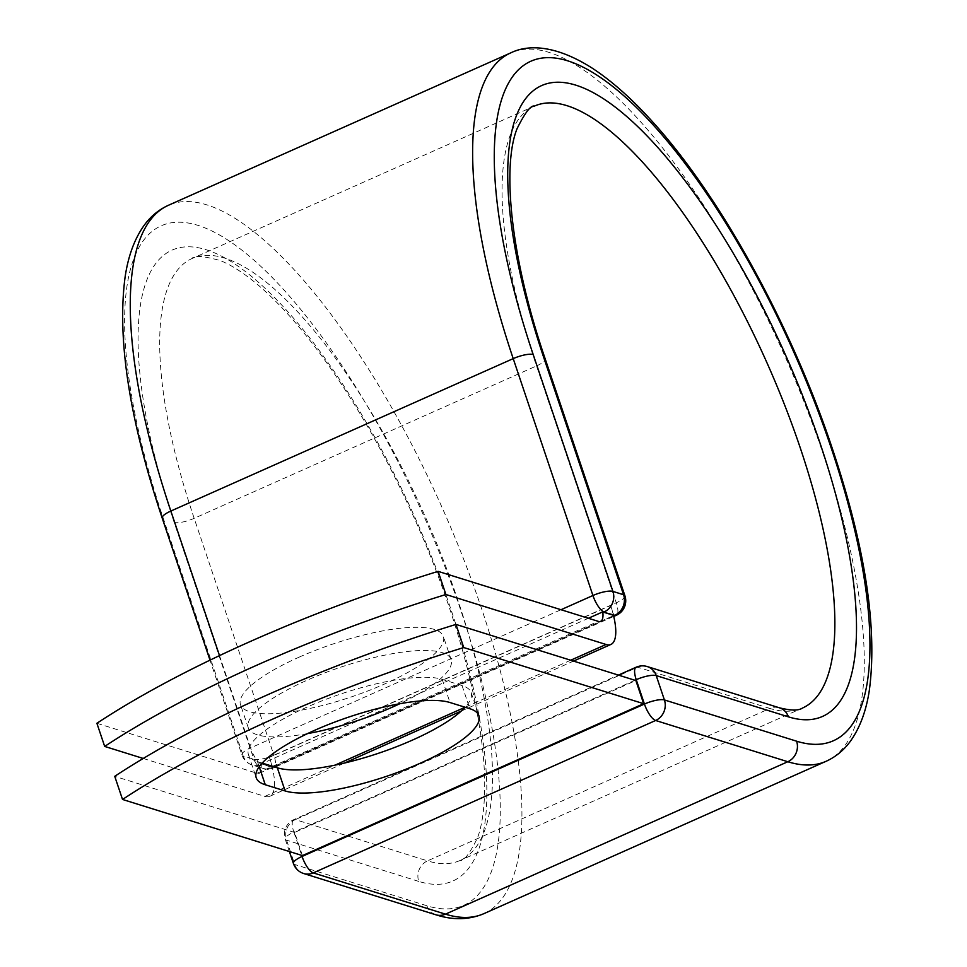 <?xml version="1.0" encoding="UTF-8"?>
<svg xmlns="http://www.w3.org/2000/svg" width="967" height="967" viewBox="0 0 967 967"><rect width="100%" height="100%" fill="white"/><g stroke="black" fill="none" stroke-linecap="round" stroke-linejoin="round"><path stroke-width="0.73" stroke-dasharray="4.83 3.63" d="M570.711 660.219L465.103 707.24A107.011 28.007 161.4 0 0 471.11 692.553A107.011 28.007 161.4 0 0 462.045 685.567L442.209 679.378A107.011 28.007 161.4 0 0 306.998 707.119A107.011 28.007 161.4 0 0 248.434 754.623A107.011 28.007 161.4 0 0 257.488 761.609L262.202 763.084M299.069 657.173A107.011 28.007 -18.6 0 1 443.345 636.419A107.011 28.007 -18.6 0 1 384.769 683.911A107.011 28.007 -18.6 0 1 240.493 704.677A107.011 28.007 -18.6 0 1 299.069 657.173M307.542 733.602A107.011 28.007 -18.6 0 1 248.289 727.825A107.011 28.007 -18.6 0 1 306.865 680.321A107.011 28.007 -18.6 0 1 451.13 659.554A107.011 28.007 -18.6 0 1 399.806 703.734M143.249 758.466L264.825 796.397A49.341 16.173 66 0 0 269.708 796.337A49.341 16.173 66 0 0 272.247 767.206L262.335 764.123L272.428 767.701L613.598 615.81M96.893 723.28L257.041 773.249A24.042 7.881 66 0 0 259.41 773.225A24.042 7.881 66 0 0 261.549 763.785A15.81 5.186 66 0 0 262.335 764.123M613.477 615.302A49.341 16.173 66 0 0 610.612 605.511L269.394 757.427A49.341 16.173 -114 0 1 272.247 767.206L613.562 615.628M588.407 618.264L261.549 763.785M610.612 605.511L613.96 615.447M269.394 757.427L272.73 767.363M302.429 855.602L294.645 832.454L635.863 680.55M294.645 832.454L114.735 776.32M257.488 761.609L259.216 766.722M264.825 796.397L335.041 765.139M257.041 773.249L598.259 621.346M219.509 655.614L250.574 747.926L561.017 609.718M162.19 518.07A15.81 4.134 161.4 0 0 163.532 519.098L243.249 755.976A15.81 4.134 -18.6 0 1 241.919 754.949A15.81 4.134 -18.6 0 1 250.574 747.926A15.81 5.186 -114 0 0 261.767 764.377A15.81 14.36 -72.7 0 1 252.194 765.006A15.81 14.36 -72.7 0 1 243.249 755.976L253.91 759.313A15.81 14.36 -72.7 0 0 262.855 768.33A15.81 14.36 -72.7 0 0 272.428 767.701A15.81 5.186 -114 0 0 273.999 767.677L613.743 616.426M174.193 522.422A345.279 113.187 66 0 1 206.152 249.728A345.279 113.187 66 0 1 450.707 608.702A345.279 113.187 66 0 1 418.735 881.408A15.81 14.36 107.3 0 1 427.523 860.872A329.469 108.002 66 0 0 460.099 860.473A329.469 108.002 66 0 0 424.767 515.568A329.469 108.002 66 0 0 192.095 258.503A329.469 108.002 66 0 0 194.174 518.324L273.891 755.203A15.81 4.134 -18.6 0 1 253.91 759.313L174.193 522.422A15.81 4.134 161.4 0 0 194.174 518.324L536.54 365.913L616.257 602.792L273.891 755.203A15.81 5.186 -114 0 1 273.999 767.677A15.81 15.81 0 0 1 262.855 768.33L252.194 765.006A15.81 15.81 0 0 1 241.919 754.949L210.008 660.159M624.912 595.769A15.81 4.134 -18.6 0 1 616.257 602.792A15.81 5.186 -114 0 1 616.354 615.266M303.686 873.527A15.81 14.36 107.3 0 1 294.754 864.51L286.558 840.166A15.81 14.36 107.3 0 1 295.334 819.617L427.523 860.872L769.889 708.448A329.469 108.002 66 0 0 802.453 708.062L460.099 860.473C463.701 861.476 469.466 854.018 477.408 838.111C481.747 826.495 484.153 810.866 484.624 791.211C486.474 723.521 458.273 614.057 411.857 512.788C385.059 454.091 355.493 402.441 323.135 357.838C301.233 327.861 280.176 304.121 259.966 286.607C244.929 273.709 231.609 265.006 220.017 260.498C202.997 255.868 193.69 255.203 192.095 258.503L534.461 106.08A329.469 108.002 66 0 0 536.54 365.913A15.81 4.134 161.4 0 0 545.195 358.89M826.144 761.271A387.719 127.1 66 0 0 784.575 355.385A387.719 127.1 66 0 0 510.769 52.871M483.79 913.694A387.719 127.1 66 0 0 442.209 507.796A387.719 127.1 66 0 0 168.403 205.294M435.875 914.782A15.81 14.36 107.3 0 1 426.93 905.765A371.896 121.915 66 0 0 461.356 612.026A371.896 121.915 66 0 0 197.957 225.371A371.896 121.915 66 0 0 163.532 519.098M634.956 680.26L293.871 832.116A15.81 5.186 -114 0 1 293.775 819.641A15.81 5.186 -114 0 1 295.334 819.617L637.7 667.206L769.889 708.448A15.81 14.36 107.3 0 1 779.462 707.82M636.141 667.218A15.81 5.186 -114 0 1 637.7 667.206A15.81 14.36 107.3 0 1 647.274 666.565M426.93 905.765L294.754 864.51A15.81 4.134 161.4 0 1 293.412 863.483M418.735 881.408L286.558 840.166A15.81 4.134 161.4 0 1 285.217 839.126A15.81 4.134 161.4 0 1 293.871 832.116L301.704 855.372M462.045 685.567L469.841 708.714M442.209 679.378L449.993 702.526M248.434 754.623L256.219 777.77M451.13 659.554L443.345 636.419M269.708 796.337L344.506 763.036M461.271 711.047L573.504 661.09M259.41 773.225L600.64 621.31M248.289 727.825L240.493 704.677M471.11 692.553L478.907 715.701M289.387 851.54L285.217 839.126A15.81 15.81 0 0 1 293.775 819.641L618.421 675.099"/><path stroke-width="1.45" d="M314.795 730.266A107.011 28.007 161.4 0 0 256.219 777.77A107.011 28.007 161.4 0 0 265.284 784.757L285.12 790.946A107.011 28.007 161.4 0 0 403.759 770.083A107.011 28.007 161.4 0 0 478.907 715.701A107.011 28.007 161.4 0 0 469.841 708.714L449.993 702.526A107.011 28.007 161.4 0 0 314.795 730.266M399.806 703.734A107.011 28.007 -18.6 0 1 392.554 707.058A107.011 28.007 -18.6 0 1 307.542 733.602M143.249 758.466L104.678 746.427A461.259 120.706 161.4 0 1 445.908 594.512L606.055 644.481A49.341 16.173 66 0 0 610.926 644.433A49.341 16.173 66 0 0 613.477 615.302L603.565 612.208A15.81 5.186 -114 0 1 602.779 611.869L588.407 618.264M104.678 746.427L96.893 723.28A461.259 120.706 -18.6 0 1 438.111 571.364L598.259 621.346A24.042 7.881 66 0 0 600.64 621.31A24.042 7.881 66 0 0 602.779 611.869M445.908 594.512L438.111 571.364M455.965 624.416L635.863 680.55L643.659 703.698L302.429 855.602L122.531 799.467L114.735 776.32A461.259 120.706 -18.6 0 1 455.965 624.416L463.749 647.552A461.259 120.706 -18.6 0 0 122.531 799.467M262.202 763.084L277.336 767.798A107.011 28.007 161.4 0 0 373.697 754.852A107.011 28.007 161.4 0 0 465.127 707.24L335.041 765.139M643.659 703.698L463.749 647.552M259.216 766.722L265.284 784.757M570.711 660.219L606.055 644.481M613.598 615.81L614.794 615.278L603.565 612.208M543.853 357.85A345.279 113.187 66 0 1 575.812 85.156A345.279 113.187 66 0 1 820.367 444.131A345.279 113.187 66 0 1 788.407 716.837A15.81 14.36 107.3 0 0 779.462 707.82L647.274 666.565A15.81 14.36 107.3 0 1 656.218 675.595L664.414 699.939A15.81 14.36 107.3 0 1 655.626 720.488L787.815 761.73L445.449 914.153A387.719 127.1 66 0 0 483.79 913.694L826.144 761.271A387.719 127.1 66 0 1 787.815 761.73A15.81 14.36 107.3 0 0 796.603 741.193A371.896 121.915 66 0 0 831.028 447.455A371.896 121.915 66 0 0 567.617 60.8A371.896 121.915 66 0 0 533.192 354.526A15.81 4.134 161.4 0 0 513.211 358.624L592.928 595.515A15.81 4.134 -18.6 0 1 612.921 591.405L623.57 594.741A15.81 4.134 -18.6 0 1 624.912 595.769L545.195 358.89A15.81 4.134 161.4 0 0 543.853 357.85L623.57 594.741A15.81 14.36 -72.7 0 1 614.794 615.278A15.81 5.186 -114 0 0 616.354 615.266A15.81 15.81 0 0 0 624.912 595.769M533.192 354.526L612.921 591.405A15.81 14.36 -72.7 0 1 604.133 611.954A15.81 5.186 -114 0 1 592.928 595.515L561.017 609.718M826.144 761.271C835.959 756.798 844.155 749.969 850.706 740.795C860.134 727.389 866.372 710.394 869.406 689.809C877.963 624.138 863.845 538.583 827.063 433.131C785.373 314.372 717.091 192.397 651.903 121.068C631.487 98.489 611.652 80.89 592.42 68.282C555.662 44.772 528.03 44.361 510.769 52.871A387.719 127.1 66 0 0 513.211 358.624L170.845 511.047L219.509 655.614M162.19 518.07C129.397 419.46 117.019 339.26 125.045 277.456C128.043 256.581 134.304 239.381 143.805 225.819C150.369 216.62 158.576 209.779 168.403 205.294A387.719 127.1 66 0 0 170.845 511.047A15.81 4.134 161.4 0 0 162.19 518.07L210.008 660.159M301.704 855.372L302.067 856.46L644.433 704.049A15.81 5.186 -114 0 0 655.626 720.488L313.272 872.899L445.449 914.153A15.81 14.36 107.3 0 1 435.875 914.782C452.919 920.294 468.886 919.931 483.79 913.694M779.462 707.82C790.958 710.672 798.621 710.745 802.453 708.062A329.469 108.002 66 0 0 767.121 363.145A329.469 108.002 66 0 0 534.461 106.08C530.859 105.065 525.069 112.559 517.103 128.587C502.127 165.514 509.911 255.663 545.195 358.89M788.407 716.837L656.218 675.595A15.81 4.134 161.4 0 0 636.238 679.692L634.956 680.26M796.603 741.193L664.414 699.939A15.81 4.134 161.4 0 0 644.433 704.049L636.238 679.692A15.81 5.186 -114 0 1 636.141 667.218A15.81 15.81 0 0 1 647.274 666.565M289.387 851.54L293.412 863.483A15.81 4.134 161.4 0 1 302.067 856.46A15.81 5.186 -114 0 0 313.272 872.899A15.81 14.36 107.3 0 1 303.686 873.527L435.875 914.782M277.336 767.798L285.12 790.946M344.506 763.036L461.271 711.047M573.504 661.09L610.926 644.433M168.403 205.294L510.769 52.871M613.743 616.426L616.354 615.266M618.421 675.099L636.141 667.218M293.412 863.483A15.81 15.81 0 0 0 303.686 873.527"/></g></svg>
